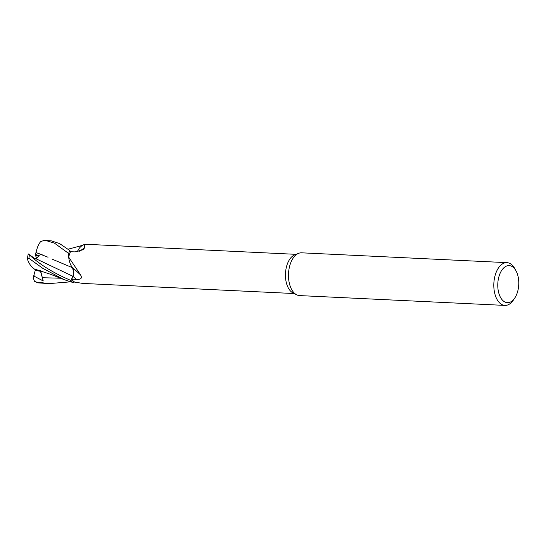 <?xml version="1.0" encoding="UTF-8"?>
<svg xmlns="http://www.w3.org/2000/svg" width="546" height="546" viewBox="0 0 546 546"><rect width="100%" height="100%" fill="white"/><g stroke="black" fill="none" stroke-linecap="round" stroke-linejoin="round"><path stroke-width="0.82" d="M72.645 267.806A314.114 169.676 176 0 1 80.617 274.993C82.364 278.242 80.938 279.702 76.351 279.375L71.744 279.218L73.034 276.419A6.156 3.474 -87.3 0 0 72.734 267.936A6.156 3.474 92.7 0 0 72.645 267.806A17.028 9.623 -87.3 0 1 68.694 257.125A19.622 11.084 -87.3 0 1 68.728 256.954L68.632 253.508A21.369 12.073 -87.3 0 1 69.813 250.539L59.603 243.584L51.249 240.834L46.082 240.588L54.457 243.141L68.632 253.433L68.728 256.954A19.622 11.084 -87.3 0 1 69.11 255.508A19.622 11.084 -87.3 0 1 70.495 251.747L75.198 251.883L83.081 249.754L84.596 247.809L84.637 244.219L296.089 254.34M77.266 251.788L78.31 249.775L77.266 251.788M514.796 297.993L513.445 300.007A21.41 12.094 -87.3 0 1 504.9 305.412L299.57 295.584A21.41 12.094 -87.3 0 1 296.594 294.765L292.888 292.861A19.622 11.084 -87.3 0 1 286.711 265.922A19.622 11.084 -87.3 0 1 294.704 254.893L298.573 253.351A21.41 12.094 -87.3 0 1 301.617 252.818L506.947 262.646A21.41 12.094 -87.3 0 1 514.939 268.844L516.093 270.98A18.55 10.483 -87.3 0 1 517.581 291.782A18.55 10.483 -87.3 0 1 514.796 297.993A18.55 10.483 -87.3 0 1 501.569 299.072A18.55 10.483 -87.3 0 1 498.969 276.501A18.55 10.483 -87.3 0 1 516.093 270.98M77.293 251.781A17.028 9.623 -87.3 0 1 82.364 245.488L84.637 244.219M296.594 294.765A21.41 12.094 -87.3 0 1 289.858 265.383A21.41 12.094 -87.3 0 1 298.573 253.351M27.088 258.374C29.047 263.82 31.47 267.363 34.357 268.987L50.601 274.297L63.978 279.586L42.622 268.216L28.897 258.306L27.3 258.968L28.221 253.876L35.074 258.736L35.872 258.702L39.387 255.746L35.353 254.402L35.586 255.351L38.821 256.422L35.592 255.344L36.514 258.504M504.9 305.412A21.41 12.094 -87.3 0 1 495.181 275.211A21.41 12.094 -87.3 0 1 506.947 262.646M63.978 279.586L72.591 282.412L74.597 282.043A19.622 11.084 -87.3 0 0 74.693 282.105L82.76 283.422L294.212 293.543M68.694 257.125L80.617 274.993M35.872 258.702L72.952 276.317L71.014 280.494A21.369 12.073 -87.3 0 0 72.632 282.412A21.369 12.073 -87.3 0 1 71.014 280.494L73.471 274.658L71.014 280.494C53.795 273.232 39.954 264.701 29.477 254.927L29.996 255.248M74.597 282.043A19.622 11.084 -87.3 0 1 71.744 279.218M72.952 276.317C74.174 273.13 74.051 270.256 72.577 267.697M78.952 251.488A314.114 176.924 -124.6 0 0 84.596 247.809M68.728 256.975L68.632 253.508A21.369 12.073 -87.3 0 1 69.813 250.539L70.68 251.754M73.69 273.321L72.604 267.765L52.095 259.118M72.577 267.752L71.212 265.765L72.577 267.752M33.053 278.228L35.244 270.386L40.513 271.301L36.104 270.25M33.818 275.32L34.889 276.583L43.243 280.978L40.472 271.171M43.243 280.978L40.527 270.686M40.622 271.198L35.449 270.106L34.418 269.007M70.598 281.832L49.201 283.599L36.2 282.029L34.548 281.34L33.149 277.9M35.988 252.552L48.041 257.227M35.094 254.982L35.988 252.525L43.503 255.296M35.981 252.518C37.305 246.956 38.964 243.25 40.957 241.393M40.738 241.598L43.373 240.656L46.082 240.588M28.337 253.972L28.808 254.361M71.014 280.494L71 280.521A21.41 12.094 -87.3 0 0 72.591 282.412M70.557 251.583L72.311 251.802M70.536 251.556L72.42 251.808M34.548 281.34L38.084 282.876L49.201 283.599M68.632 253.433A21.41 12.094 -87.3 0 1 69.799 250.518M73.034 276.419A312.162 168.618 176 0 1 76.351 279.375M33.593 276.324L34.889 276.583M42.342 277.73L60.34 278.207M28.897 258.306A21.41 12.094 -87.3 0 1 29.477 254.927M38.084 282.876A21.41 12.094 -87.3 0 1 36.2 282.029M82.712 245.297L68.107 249.201"/></g></svg>
